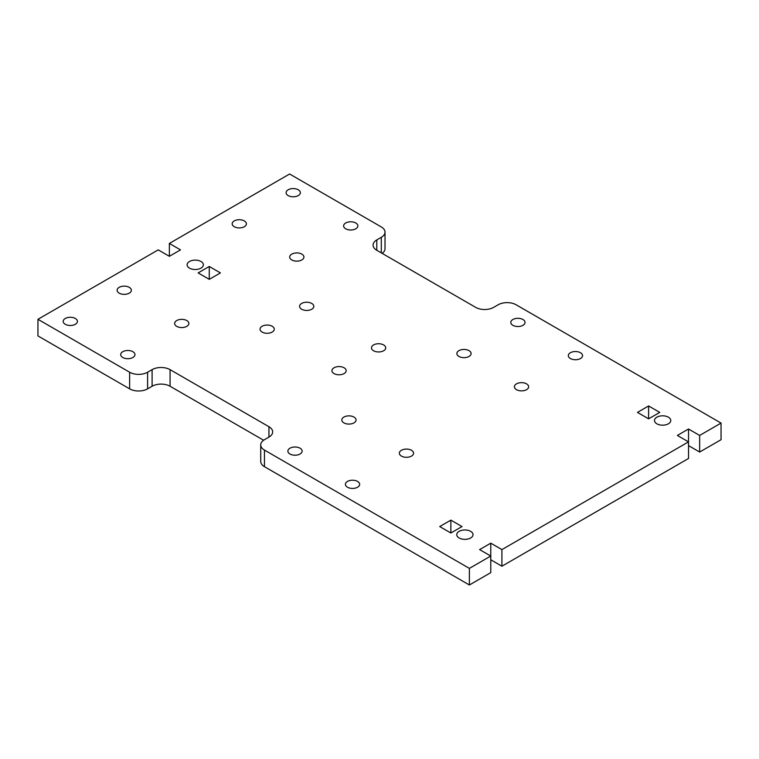 <?xml version="1.0" encoding="UTF-8"?>
<svg xmlns="http://www.w3.org/2000/svg" width="759" height="759" viewBox="0 0 759 759"><rect width="100%" height="100%" fill="white"/><g stroke="black" fill="none" stroke-linecap="round" stroke-linejoin="round"><path stroke-width="1.14" d="M298.249 189.778A7.116 4.108 180 0 1 300.336 192.682A7.116 4.108 180 0 1 293.211 196.799A7.116 4.108 180 0 1 286.096 192.682A7.116 4.108 180 0 1 290.488 188.887A7.116 4.108 180 0 1 298.249 189.778M244.322 220.916A7.116 4.108 180 0 1 246.4 223.82A7.116 4.108 180 0 1 239.284 227.928A7.116 4.108 180 0 1 232.169 223.82A7.116 4.108 180 0 1 236.561 220.025A7.116 4.108 180 0 1 244.322 220.916M129.267 287.338A7.116 4.108 180 0 1 131.354 290.242A7.116 4.108 180 0 1 124.239 294.35A7.116 4.108 180 0 1 117.114 290.242A7.116 4.108 180 0 1 121.516 286.447A7.116 4.108 180 0 1 129.267 287.338M311.731 303.429A7.116 4.108 180 0 1 313.818 306.332A7.116 4.108 180 0 1 306.693 310.44A7.116 4.108 180 0 1 299.577 306.332A7.116 4.108 180 0 1 303.97 302.537A7.116 4.108 180 0 1 311.731 303.429M132.863 351.683A7.116 4.108 180 0 1 134.95 354.595A7.116 4.108 180 0 1 127.835 358.703A7.116 4.108 180 0 1 120.709 354.595A7.116 4.108 180 0 1 125.112 350.791A7.116 4.108 180 0 1 132.863 351.683M355.772 222.994A7.116 4.108 180 0 1 357.859 225.897A7.116 4.108 180 0 1 350.734 230.005A7.116 4.108 180 0 1 343.618 225.897A7.116 4.108 180 0 1 348.011 222.102A7.116 4.108 180 0 1 355.772 222.994M344.083 367.773A7.116 4.108 180 0 1 346.17 370.677A7.116 4.108 180 0 1 339.055 374.785A7.116 4.108 180 0 1 331.939 370.677A7.116 4.108 180 0 1 336.332 366.882A7.116 4.108 180 0 1 344.083 367.773M383.637 344.937A7.116 4.108 180 0 1 385.724 347.85A7.116 4.108 180 0 1 378.599 351.958A7.116 4.108 180 0 1 371.483 347.85A7.116 4.108 180 0 1 375.876 344.045A7.116 4.108 180 0 1 383.637 344.937M75.34 318.476A7.116 4.108 180 0 1 77.427 321.38A7.116 4.108 180 0 1 70.312 325.488A7.116 4.108 180 0 1 63.187 321.38A7.116 4.108 180 0 1 67.579 317.585A7.116 4.108 180 0 1 75.34 318.476M186.79 320.554A7.116 4.108 180 0 1 188.877 323.457A7.116 4.108 180 0 1 181.762 327.565A7.116 4.108 180 0 1 174.646 323.457A7.116 4.108 180 0 1 179.039 319.662A7.116 4.108 180 0 1 186.79 320.554M272.177 326.256A7.116 4.108 180 0 1 274.265 329.159A7.116 4.108 180 0 1 267.149 333.277A7.116 4.108 180 0 1 260.033 329.159A7.116 4.108 180 0 1 264.426 325.364A7.116 4.108 180 0 1 272.177 326.256M301.845 254.123A7.116 4.108 180 0 1 303.923 257.035A7.116 4.108 180 0 1 296.807 261.143A7.116 4.108 180 0 1 289.691 257.035A7.116 4.108 180 0 1 294.084 253.24A7.116 4.108 180 0 1 301.845 254.123M648.603 418.835L648.603 405.961L659.751 412.403L648.603 418.835L637.456 412.403L648.603 405.961M522.951 319.511A7.116 4.108 180 0 1 525.038 322.414A7.116 4.108 180 0 1 517.913 326.531A7.116 4.108 180 0 1 510.798 322.414A7.116 4.108 180 0 1 515.19 318.619A7.116 4.108 180 0 1 522.951 319.511M200.993 261.494A8.131 4.696 180 0 1 203.374 264.815A8.131 4.696 180 0 1 195.243 269.511A8.131 4.696 180 0 1 187.103 264.815A8.131 4.696 180 0 1 192.131 260.479A8.131 4.696 180 0 1 200.993 261.494M450.865 532.998L450.865 520.133L462.013 526.566L450.865 532.998L439.717 526.566L450.865 520.133M469.024 350.649A7.116 4.108 180 0 1 471.111 353.552A7.116 4.108 180 0 1 463.986 357.66A7.116 4.108 180 0 1 456.871 353.552A7.116 4.108 180 0 1 461.263 349.757A7.116 4.108 180 0 1 469.024 350.649M580.474 352.726A7.116 4.108 180 0 1 582.561 355.629A7.116 4.108 180 0 1 575.445 359.738A7.116 4.108 180 0 1 568.32 355.629A7.116 4.108 180 0 1 572.722 351.834A7.116 4.108 180 0 1 580.474 352.726M411.501 450.277A7.116 4.108 180 0 1 413.579 453.189A7.116 4.108 180 0 1 406.463 457.298A7.116 4.108 180 0 1 399.348 453.189A7.116 4.108 180 0 1 403.741 449.394A7.116 4.108 180 0 1 411.501 450.277M357.565 481.415A7.116 4.108 180 0 1 359.652 484.327A7.116 4.108 180 0 1 352.537 488.435A7.116 4.108 180 0 1 345.421 484.327A7.116 4.108 180 0 1 349.814 480.523A7.116 4.108 180 0 1 357.565 481.415M470.637 531.338A8.131 4.696 180 0 1 473.018 534.659A8.131 4.696 180 0 1 464.887 539.355A8.131 4.696 180 0 1 456.757 534.659A8.131 4.696 180 0 1 461.776 530.323A8.131 4.696 180 0 1 470.637 531.338M353.969 417.071A7.116 4.108 180 0 1 356.056 419.974A7.116 4.108 180 0 1 348.941 424.082A7.116 4.108 180 0 1 341.825 419.974A7.116 4.108 180 0 1 346.218 416.179A7.116 4.108 180 0 1 353.969 417.071M668.375 417.175A8.131 4.696 180 0 1 670.766 420.495A8.131 4.696 180 0 1 662.626 425.192A8.131 4.696 180 0 1 654.495 420.495A8.131 4.696 180 0 1 659.514 416.16A8.131 4.696 180 0 1 668.375 417.175M300.042 448.208A7.116 4.108 180 0 1 302.129 451.112A7.116 4.108 180 0 1 295.014 455.22A7.116 4.108 180 0 1 287.889 451.112A7.116 4.108 180 0 1 292.291 447.317A7.116 4.108 180 0 1 300.042 448.208M526.547 383.855A7.116 4.108 180 0 1 528.634 386.767A7.116 4.108 180 0 1 521.509 390.876A7.116 4.108 180 0 1 514.393 386.767A7.116 4.108 180 0 1 518.786 382.972A7.116 4.108 180 0 1 526.547 383.855M209.266 279.35L209.266 266.475L220.414 272.908L209.266 279.35L198.118 272.908L209.266 266.475M490.769 543.169L479.631 549.601L490.769 556.043L490.769 572.647L469.385 584.999L469.385 568.387L490.769 556.043L490.769 543.169L501.917 549.601L688.517 441.871L688.517 429.006L699.656 435.438L721.05 423.086L516.12 304.776A12.713 7.343 0 0 0 498.141 304.776L493.654 307.367A12.713 7.343 180 0 1 475.675 307.367L376.806 250.29A12.713 7.343 180 0 1 373.077 245.1A12.713 7.343 180 0 1 376.806 239.91L381.293 237.311A12.713 7.343 0 0 0 385.022 232.121A12.713 7.343 0 0 0 381.293 226.932L289.615 174.001L169.361 243.44L180.5 249.872L169.361 256.305L158.214 249.872L37.95 319.302L129.628 372.233A12.713 7.343 0 0 0 147.607 372.233L152.104 369.642A12.713 7.343 180 0 1 170.073 369.642L268.942 426.719A12.713 7.343 180 0 1 272.671 431.909A12.713 7.343 180 0 1 268.942 437.099L264.455 439.698A12.713 7.343 0 0 0 260.726 444.888A12.713 7.343 0 0 0 264.455 450.078L469.385 568.387M469.385 584.999L264.455 466.681A12.713 7.343 180 0 1 260.726 461.491L260.726 444.888M263.601 440.239L170.073 386.246A12.713 7.343 0 0 0 152.104 386.246L147.607 388.845A12.713 7.343 180 0 1 129.628 388.845L37.95 335.914L37.95 319.302M169.361 256.305L169.361 243.44M385.022 232.121L385.022 248.734A12.713 7.343 180 0 1 382.147 253.373M699.656 435.438L699.656 452.041L721.05 439.698L721.05 423.086M699.656 452.041L688.517 445.609M501.917 549.601L501.917 566.214L688.517 458.483L688.517 441.871L677.37 435.438L688.517 429.006M501.917 566.214L490.769 559.772M264.455 466.681L264.455 450.078M268.942 437.099L268.942 426.719M170.073 386.246L170.073 369.642M152.104 386.246L152.104 369.642M147.607 388.845L147.607 372.233M129.628 388.845L129.628 372.233M381.293 252.88L381.293 237.311M376.806 250.29L376.806 239.91"/></g></svg>
